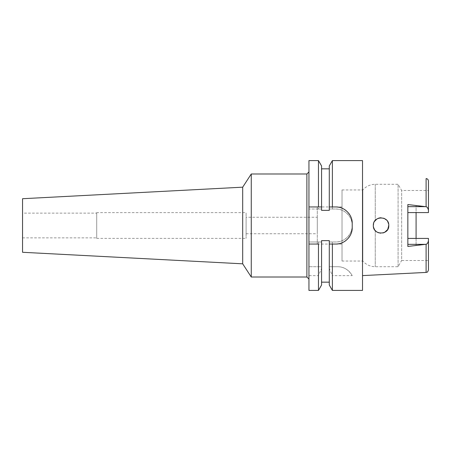 <?xml version="1.0" encoding="UTF-8"?>
<svg xmlns="http://www.w3.org/2000/svg" width="451" height="451" viewBox="0 0 451 451"><rect width="100%" height="100%" fill="white"/><g stroke="black" fill="none" stroke-linecap="round" stroke-linejoin="round"><path stroke-width="0.34" stroke-dasharray="2.25 1.69" d="M428.45 269.952L428.45 238.421L416.087 238.421L416.087 245.491L416.087 238.421L428.45 238.421L428.45 260.526L428.45 238.421L407.845 238.421L407.845 246.449M342.016 261.044L342.016 189.956L342.016 261.044L362.824 261.044A16.484 16.484 0 0 0 375.266 266.71L398.086 266.71L401.655 260.526L401.655 190.474L401.655 260.526L428.45 260.526M342.016 189.956L362.824 189.956A16.484 16.484 0 0 1 375.266 184.29L398.086 184.29L401.655 190.474L428.45 190.474L428.45 212.579L428.45 190.474M407.845 204.551L407.845 212.579L428.45 212.579L416.087 212.579L416.087 205.509L416.087 212.579L428.45 212.579L428.45 181.048M416.087 205.509L426.099 206.727C427.198 206.981 427.982 208.165 428.45 210.279M428.45 240.721C427.982 242.835 427.198 244.019 426.099 244.273L416.087 245.491M362.519 275.6L362.519 175.4L362.519 275.6M387.713 221.571L388.785 225.494L388.514 227.546L387.561 229.683M386.293 231.183L387.719 229.424L386.287 231.188L384.697 232.316M383.136 232.941L380.351 233.195M379.973 233.15L376.303 231.588M375.187 230.517L374.533 229.638M374.059 228.764L373.332 225.5L373.603 227.518L373.575 223.589L373.332 225.5M373.603 223.482L374.533 221.362M376.923 218.972L378.609 218.171M379.973 217.85L380.356 217.805M381.089 217.771L383.604 218.205M384.235 218.459L387.572 221.345M407.845 212.579L407.845 238.421M362.519 160.595L362.519 290.405M332.387 266.71L329.292 266.71L329.292 241.984L335.73 241.984A16.484 16.484 0 0 0 352.214 225.5A16.484 16.484 0 0 0 335.73 209.016L329.292 209.016L335.73 209.016C344.378 208.683 352.552 216.807 352.214 225.5C352.552 234.187 344.389 242.317 335.73 241.984L332.387 241.984L332.387 266.71L337.562 266.71C343.73 266.71 348.617 269.687 352.214 275.64L332.387 275.64L332.387 290.405M332.387 209.016L332.387 160.595M352.214 275.64A16.484 16.484 0 0 0 337.562 266.71L329.292 266.71L329.292 268.475L332.387 275.64M318.468 160.595L318.468 209.016L321.569 209.016L321.569 210.358L321.569 168.837L321.569 209.016L308.946 209.016L308.946 241.984L321.569 241.984L321.569 240.642L321.569 282.163L321.569 240.642L329.292 240.642L329.292 282.163L329.292 240.642L329.292 241.984L332.387 241.984M329.292 285.043L329.292 268.475M329.292 165.957L329.292 210.358L329.292 168.837L329.292 210.358L321.569 210.358L321.569 206.958M318.468 241.984L318.468 266.71L308.946 266.71L321.569 266.71L321.569 241.984L308.946 241.984L308.946 290.405M318.468 209.016L308.946 209.016L308.946 160.595M308.946 171.927L308.946 279.073L308.946 171.927M318.468 266.71L321.569 266.71L321.569 268.475L318.468 275.64L308.946 275.64M318.468 275.64L318.468 290.405M308.946 206.958L318.468 206.958M329.292 206.958L330.51 206.958M331.575 206.958L335.73 206.958M339.372 207.364A16.484 16.484 0 0 1 342.884 208.587M346.03 210.566A16.484 16.484 0 0 1 348.634 213.182M350.602 216.333A16.484 16.484 0 0 1 351.814 219.823M352.214 223.442L352.214 227.558M351.803 231.233A16.484 16.484 0 0 1 350.562 234.757M348.567 237.902A16.484 16.484 0 0 1 345.945 240.496M342.811 242.446A16.484 16.484 0 0 1 339.327 243.647M331.338 244.042L329.985 244.042M321.569 268.475L321.569 285.043M306.889 173.99L306.889 277.01M251.258 277.01L251.258 173.99M242.694 187.176L242.694 263.824M22.55 252.284L22.55 198.716M22.55 213.137L22.55 237.863L22.55 213.137L96.723 213.137L96.723 237.863L96.723 213.137M22.55 237.863L96.723 237.863M96.723 212.624L96.723 238.376L96.723 212.624L246.105 212.624L246.105 238.376L246.105 212.624M96.723 238.376L246.105 238.376M246.105 217.258L246.105 233.742L246.105 217.258L317.29 217.258L317.29 233.742L317.29 217.258M246.105 233.742L317.29 233.742M317.29 206.958L317.29 244.042L317.29 206.958L330.307 206.958M317.29 244.042L329.292 244.042M335.73 244.042L342.016 244.042L342.016 206.958L342.016 244.042M331.812 206.958L342.016 206.958M362.824 189.956L362.824 261.044L362.824 189.956M374.059 222.236L375.266 220.392L376.923 218.977L375.266 220.392L374.048 222.258M374.505 229.587L376.923 232.028M388.785 225.5L388.508 223.442L388.514 227.541M387.685 221.52L386.287 219.812L387.685 221.526M384.686 218.679L382.572 217.923M380.999 217.777L378.693 218.143L381.005 217.777M398.086 266.71L398.086 184.29L398.086 266.71M378.615 232.829L381.089 233.229L378.609 232.829M382.606 233.071L384.556 232.389M382.578 217.923L384.692 218.679M384.551 232.395L382.6 233.071M376.923 232.023L374.516 229.604M425.451 206.648L416.087 206.648M426.099 244.273L426.099 272.421M426.099 178.579L426.099 206.727M416.087 244.352L425.451 244.352M375.266 230.608L375.266 266.71L375.266 230.608M375.266 184.29L375.266 220.392L375.266 184.29"/><path stroke-width="0.68" d="M416.087 238.421L416.087 212.579L416.087 238.421M407.845 212.579L428.45 212.579L428.45 181.048C428.309 179.594 427.525 178.771 426.099 178.579L426.099 206.727L407.845 204.551L407.845 246.449L426.099 244.273C427.198 244.019 427.982 242.835 428.45 240.721L428.45 238.421L407.845 238.421M388.785 225.5C389.241 215.516 372.881 215.533 373.332 225.5C372.819 235.399 389.269 235.518 388.785 225.5L387.713 229.429L388.514 227.541M387.561 229.683L384.551 232.395M384.697 232.316L383.136 232.941M380.351 233.195L379.973 233.15M376.303 231.588L375.187 230.517M374.533 229.638L374.059 228.764M373.332 225.5L373.603 223.482M374.533 221.362L376.923 218.972M378.609 218.171L379.973 217.85M380.356 217.805L381.089 217.771M383.604 218.205L384.235 218.459M428.45 210.279C427.982 208.165 427.198 206.981 426.099 206.727M426.099 244.273L426.099 272.421C426.826 271.925 427.368 273.221 428.45 269.952L428.45 240.721M318.468 290.405L321.569 285.043L321.569 240.642L329.292 240.642L329.292 244.042L332.387 244.042L332.387 290.405L362.519 290.405L362.519 160.595L332.387 160.595L332.387 206.958L329.292 206.958L329.292 210.358L321.569 210.358L321.569 165.957L321.569 206.958L308.946 206.958L308.946 290.405L318.468 290.405L318.468 244.042L308.946 244.042L318.468 244.042M329.985 244.042L329.292 244.042L329.292 285.043L332.387 290.405M332.387 160.595L329.292 165.957L329.292 206.958M321.569 206.958L318.468 206.958L318.468 160.595L308.946 160.595L308.946 206.958M330.51 206.958L331.575 206.958M351.814 219.823A16.484 16.484 0 0 1 352.214 223.442C352.513 214.761 344.496 206.665 335.73 206.958A16.484 16.484 0 0 1 339.372 207.364M342.884 208.587A16.484 16.484 0 0 1 346.03 210.566M348.634 213.182A16.484 16.484 0 0 1 350.602 216.333M352.214 223.442L352.214 227.558A16.484 16.484 0 0 1 351.803 231.233M350.562 234.757A16.484 16.484 0 0 1 348.567 237.902M345.945 240.496A16.484 16.484 0 0 1 342.811 242.446M339.327 243.647A16.484 16.484 0 0 1 335.73 244.042L331.338 244.042M335.73 206.958L332.387 206.958M332.387 244.042L335.73 244.042C344.338 244.335 352.479 236.437 352.214 227.558M308.946 171.927L306.889 173.99L251.258 173.99L251.258 277.01L242.694 263.824L22.55 252.284L22.55 198.716L242.694 187.176L242.694 263.824M308.946 279.073L306.889 277.01L306.889 173.99M306.889 277.01L251.258 277.01M251.258 173.99L242.694 187.176M329.292 244.042L335.73 244.042M330.307 206.958L331.812 206.958M374.516 229.604L373.603 227.518L374.505 229.587M388.508 223.442L387.685 221.52L388.508 223.448M384.692 218.679L386.293 219.812L384.686 218.679M378.693 218.143L376.923 218.977L378.699 218.143M376.923 232.028L378.615 232.829L376.923 232.023M384.556 232.389L386.293 231.183M407.845 206.648L425.451 206.648M425.456 244.352L407.845 244.352M426.099 272.421L362.519 275.6M321.569 168.837L329.292 168.837M321.569 165.957L318.468 160.595M321.569 282.163L329.292 282.163"/></g></svg>
